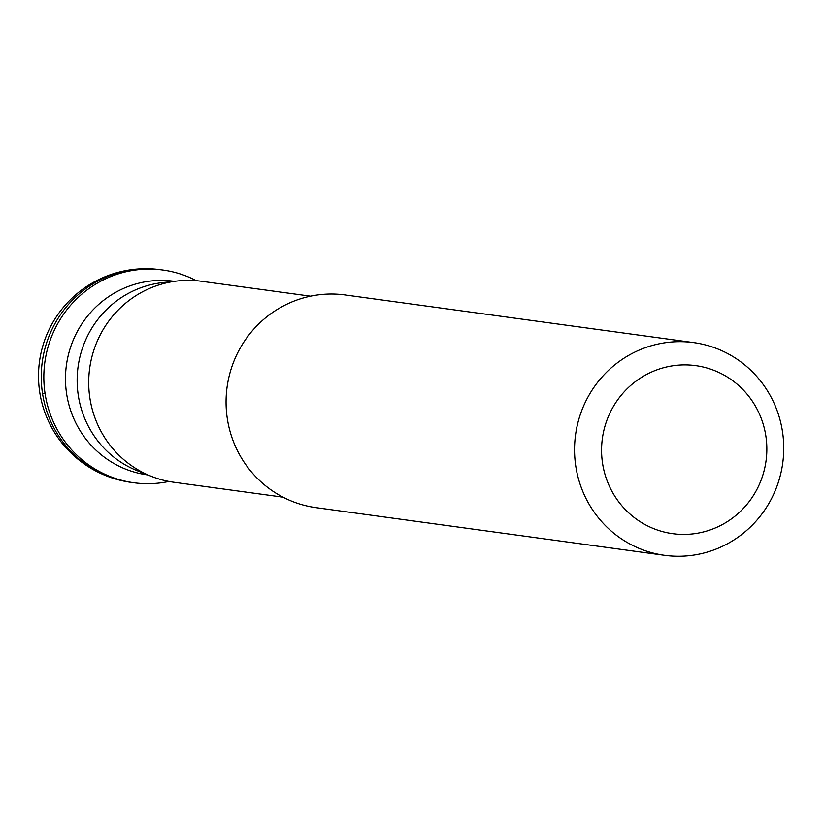 <?xml version="1.0" encoding="UTF-8"?>
<svg xmlns="http://www.w3.org/2000/svg" width="825" height="825" viewBox="0 0 825 825"><rect width="100%" height="100%" fill="white"/><g stroke="black" fill="none" stroke-linecap="round" stroke-linejoin="round"><path stroke-width="1.24" d="M164.443 482.295A107.343 104.548 97.8 0 0 168.96 481.439A107.343 104.548 -82.2 0 1 164.443 482.295A107.343 104.548 -82.2 0 1 45.055 393.566A107.343 104.548 -82.2 0 1 132.412 270.476A107.343 104.548 97.8 0 0 43.828 377.912A107.343 104.548 97.8 0 0 133.877 482.749A107.343 104.548 97.8 0 0 164.443 482.295M196.412 280.706A107.343 104.548 97.8 0 0 162.968 270.033A107.343 104.548 97.8 0 0 132.412 270.476A107.343 104.548 -82.2 0 1 196.412 280.706M147.819 474.922L147.458 474.88A97.711 95.164 -82.2 0 1 65.484 379.459A97.711 95.164 -82.2 0 1 146.118 281.665A97.711 95.164 -82.2 0 1 173.931 281.263L174.292 281.304M177.767 280.933L162.938 282.552A97.711 95.164 97.8 0 0 157.781 283.264A97.711 95.164 97.8 0 0 77.746 369.414A97.711 95.164 97.8 0 0 137.208 470.683L151.057 476.221A101.434 98.794 -82.2 0 1 89.327 371.106A101.434 98.794 -82.2 0 1 172.415 281.665A101.434 98.794 -82.2 0 1 177.767 280.933A101.434 98.794 -82.2 0 1 201.29 281.243L310.489 296.175M664.61 555.318L316.119 507.664A107.343 104.548 -82.2 0 1 226.06 402.837A107.343 104.548 -82.2 0 1 314.645 295.402A107.343 104.548 -82.2 0 1 345.201 294.958L693.691 342.602A107.343 104.548 97.8 0 0 663.135 343.056A107.343 104.548 97.8 0 0 574.551 450.491A107.343 104.548 97.8 0 0 664.61 555.318A107.343 104.548 97.8 0 0 695.166 554.874A107.343 104.548 97.8 0 0 783.75 447.439A107.343 104.548 97.8 0 0 693.691 342.602M696.867 533.332A84.81 82.603 97.8 0 0 765.878 436.085A84.81 82.603 97.8 0 0 671.56 365.98A84.81 82.603 97.8 0 0 602.549 463.227A84.81 82.603 97.8 0 0 696.867 533.332M283.006 497.166L173.807 482.233A101.434 98.794 -82.2 0 1 151.057 476.221M42.477 393.216L45.055 393.566M129.834 270.126A107.343 104.548 -82.2 0 1 160.39 269.682A107.343 107.343 0 0 0 38.517 377.582A107.343 107.343 0 0 0 131.309 482.398A107.343 104.548 -82.2 0 1 41.25 377.561A107.343 104.548 -82.2 0 1 129.834 270.126M162.968 270.033L160.39 269.682M133.877 482.749L131.309 482.398"/></g></svg>
